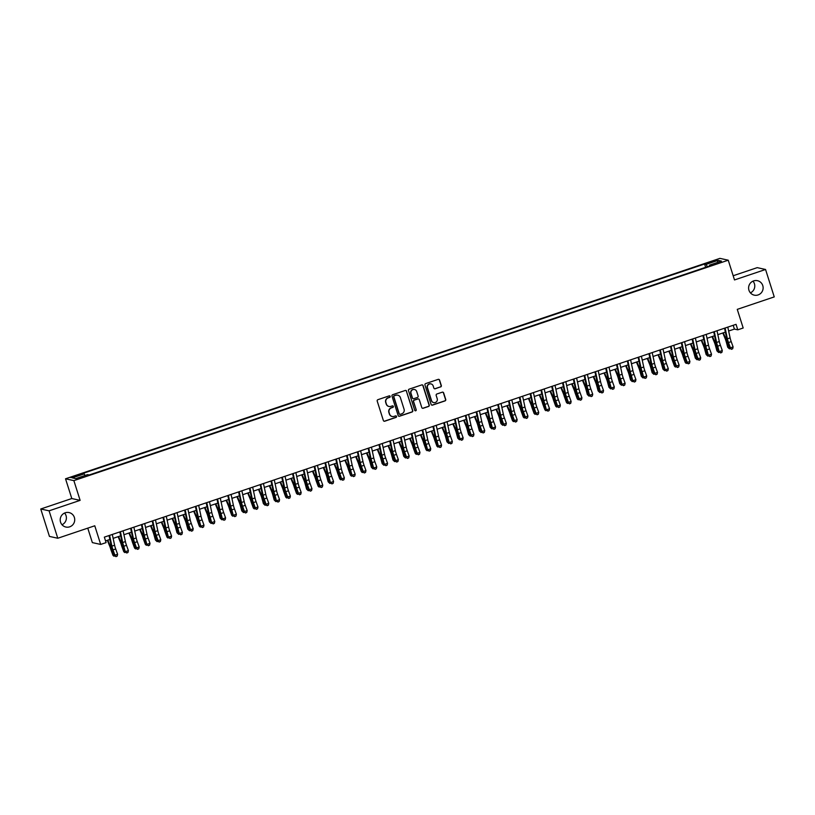 <?xml version="1.0" encoding="UTF-8"?>
<svg xmlns="http://www.w3.org/2000/svg" width="815" height="815" viewBox="0 0 815 815"><rect width="100%" height="100%" fill="white"/><g stroke="black" fill="none" stroke-linecap="round" stroke-linejoin="round"><path stroke-width="1.22" d="M390.171 396.375A0.795 0.774 102.4 0 0 389.193 395.876L377.926 399.666A1.131 1.11 102.4 0 0 377.213 401.102L383.356 420.479A1.131 1.11 102.4 0 0 384.762 421.202L396.019 417.412A0.795 0.774 102.4 0 0 395.947 415.884A0.795 0.774 102.4 0 0 395.54 415.905L394.083 416.394A3.637 3.555 102.4 0 1 389.601 414.091L389.091 412.471A3.637 3.555 102.4 0 1 391.383 407.887L392.84 407.398A0.795 0.774 102.4 0 0 392.779 405.87A0.795 0.774 102.4 0 0 392.361 405.89L390.905 406.379A3.637 3.555 102.4 0 1 386.422 404.077L385.913 402.467A3.637 3.555 102.4 0 1 388.205 397.873L389.672 397.384A0.795 0.774 102.4 0 0 390.171 396.375M388.918 406.461A3.637 3.555 102.4 0 1 386.198 404.026L385.689 402.416A3.637 3.555 102.4 0 1 387.981 397.822L389.438 397.333A0.795 0.774 102.4 0 0 389.488 395.835M384.059 421.202A1.131 1.11 102.4 0 0 384.537 421.151L395.795 417.362A0.795 0.774 102.4 0 0 395.835 415.864M392.096 416.465A3.637 3.555 102.4 0 1 389.376 414.04L388.857 412.421A3.637 3.555 102.4 0 1 391.159 407.836L392.616 407.347A0.795 0.774 102.4 0 0 392.657 405.85M748.954 290.252A7.406 7.254 102.4 0 0 761.23 292.86A7.406 7.254 102.4 0 0 757.451 280.686A7.406 7.254 102.4 0 0 748.954 290.252M750.411 292.85A7.406 7.254 102.4 0 0 752.979 281.155M60.554 522.14A7.406 7.254 102.4 0 0 72.83 524.748A7.406 7.254 102.4 0 0 69.061 512.574A7.406 7.254 102.4 0 0 60.554 522.14M62.022 524.738A7.406 7.254 102.4 0 0 64.589 513.043M711.831 261.401L709.03 262.674L713.278 261.717L716.079 260.433L711.831 261.401M440.589 386.962A1.131 1.11 102.4 0 0 441.312 385.526L439.58 380.096A1.131 1.11 102.4 0 0 438.185 379.372L425.674 383.59A1.131 1.11 102.4 0 0 424.961 385.016L431.104 404.403A1.131 1.11 102.4 0 0 432.51 405.116L445.01 400.909A1.131 1.11 102.4 0 0 445.734 399.472L443.645 392.901A1.131 1.11 102.4 0 0 442.25 392.188L436.891 393.991A1.131 1.11 102.4 0 0 436.178 395.418L437.207 398.678A3.036 2.975 102.4 0 1 433.723 402.6A3.036 2.975 102.4 0 1 431.543 400.593L427.488 387.828A3.036 2.975 102.4 0 1 430.982 383.906A3.036 2.975 102.4 0 1 433.162 385.923L433.835 388.042A1.131 1.11 102.4 0 0 435.241 388.765L440.365 386.911A1.131 1.11 102.4 0 0 441.088 385.475L439.356 380.045A1.131 1.11 102.4 0 0 438.653 379.321M49.083 510.822L80.125 500.369L71.791 498.536L40.75 508.998L49.083 510.822L57.784 538.246L94.764 525.787L100.683 544.43L106.082 542.617L104.34 537.136L736.047 324.339L737.779 329.831L743.178 328.007L737.269 309.364L774.25 296.904L765.55 269.48L757.216 267.646L733.174 275.745M80.125 500.369L73.87 480.626L728.243 260.199L734.509 279.942L765.55 269.48M406.624 391.2A1.131 1.11 102.4 0 0 405.218 390.477L392.718 394.694A1.131 1.11 102.4 0 0 391.995 396.121L398.138 415.507A1.131 1.11 102.4 0 0 399.544 416.221L412.054 412.013A1.131 1.11 102.4 0 0 412.767 410.577L406.4 391.149A1.131 1.11 102.4 0 0 405.687 390.426M409.191 389.142L421.701 384.924A1.131 1.11 102.4 0 1 423.107 385.648L429.25 405.024A1.131 1.11 102.4 0 1 428.537 406.461L423.179 408.264A1.131 1.11 102.4 0 1 421.783 407.541L419.287 399.676A1.131 1.11 102.4 0 0 417.881 398.963L414.336 400.155A1.131 1.11 102.4 0 0 413.613 401.591L416.21 409.772A0.795 0.774 102.4 0 1 415.293 410.801A0.795 0.774 102.4 0 1 414.723 410.271L408.478 390.568A1.131 1.11 102.4 0 1 409.191 389.142M57.784 538.246L49.45 536.413L40.75 508.998M74.97 476.714L80.064 474.676L73.564 476.408L70.854 477.651L74.97 476.714M73.87 480.626L65.536 478.792L719.91 258.365L728.243 260.199M705.637 267.32L704.588 264.009L82.61 473.525L84.19 473.872L85.005 475.512M704.588 264.009L706.167 264.355L718.046 260.362L721.469 261.116L709.59 265.109L711.169 265.456L89.181 474.972L87.612 474.625L75.734 478.629L72.311 477.875L84.19 473.872M87.765 528.151L92.35 542.607L100.683 544.43M71.791 498.536L65.536 478.792M728.63 331.022L734.407 329.087L737.779 329.831M105.543 540.916L109.862 539.459M113.132 538.358L120.661 535.822M123.931 534.721L131.459 532.185M134.73 531.085L142.258 528.548M145.528 527.448L153.057 524.911M156.327 523.811L163.856 521.274M167.126 520.174L174.655 517.637M177.925 516.537L185.453 514M188.723 512.9L196.252 510.363M199.522 509.263L207.051 506.726M210.321 505.626L217.85 503.089M221.109 501.989L228.648 499.452M231.908 498.352L239.447 495.815M242.707 494.715L250.246 492.168M253.506 491.078L261.045 488.531M264.305 487.431L271.843 484.894M275.103 483.794L282.642 481.257M285.902 480.157L293.441 477.621M296.701 476.52L304.24 473.984M307.5 472.883L315.038 470.347M318.298 469.246L325.837 466.71M329.097 465.61L336.636 463.073M339.896 461.973L347.435 459.436M350.695 458.336L358.223 455.799M361.493 454.699L369.022 452.162M372.292 451.062L379.821 448.525M383.091 447.425L390.619 444.888M393.889 443.788L401.418 441.251M404.688 440.151L412.217 437.614M415.487 436.514L423.016 433.977M426.286 432.877L433.814 430.34M437.085 429.24L444.613 426.703M447.883 425.603L455.412 423.066M458.682 421.966L466.211 419.419M469.471 418.329L477.009 415.782M480.269 414.682L487.808 412.146M491.068 411.045L498.607 408.509M501.867 407.408L509.406 404.872M512.666 403.771L520.204 401.235M523.464 400.134L531.003 397.598M534.263 396.498L541.802 393.961M545.062 392.861L552.601 390.324M555.861 389.224L563.399 386.687M566.659 385.587L574.198 383.05M577.458 381.95L584.997 379.413M588.257 378.313L595.796 375.776M599.056 374.676L606.594 372.139M609.854 371.039L617.383 368.502M620.653 367.402L628.182 364.865M631.452 363.765L638.98 361.228M642.251 360.128L649.779 357.591M653.049 356.491L660.578 353.954M663.848 352.854L671.377 350.318M674.647 349.217L682.175 346.67M685.446 345.58L692.974 343.034M696.244 341.943L703.773 339.397M707.043 338.296L714.572 335.76M717.842 334.659L725.37 332.123M733.205 325.297L734.407 329.087M709.59 265.109L709.692 265.955M707.359 266.739L706.167 264.355M718.046 260.362L717.322 262.512M398.851 416.221A1.131 1.11 102.4 0 0 399.319 416.17L411.83 411.962A1.131 1.11 102.4 0 0 412.543 410.526L406.4 391.149M394.358 395.805A0.795 0.774 102.4 0 0 393.859 396.803L399.248 413.816A0.795 0.774 102.4 0 0 400.236 414.326L401.764 413.806A3.637 3.555 102.4 0 0 404.067 409.212L400.379 397.588A3.637 3.555 102.4 0 0 395.896 395.285L394.134 395.754A0.795 0.774 102.4 0 0 393.625 396.762L393.859 396.803M399.707 414.315A0.795 0.774 102.4 0 1 399.024 413.765L393.625 396.762M397.649 395.163A3.637 3.555 102.4 0 0 395.672 395.234L395.896 395.285M394.134 395.754L395.672 395.234M422.486 408.264A1.131 1.11 102.4 0 0 422.954 408.213L428.303 406.41A1.131 1.11 102.4 0 0 429.026 404.974L422.883 385.597A1.131 1.11 102.4 0 0 422.17 384.874M418.36 398.912A1.131 1.11 102.4 0 0 417.657 398.912L414.112 400.104A1.131 1.11 102.4 0 0 413.388 401.54L416.21 409.772M415.192 410.77A0.795 0.774 102.4 0 0 415.986 409.721M416.699 391.526A3.036 2.975 102.4 0 0 411.667 390.456A3.036 2.975 102.4 0 0 411.025 393.431L412.451 397.934A1.131 1.11 102.4 0 0 413.857 398.647L417.402 397.455A1.131 1.11 102.4 0 0 418.126 396.019L416.699 391.526M414.397 389.488A3.036 2.975 102.4 0 0 410.801 393.39L411.025 393.431M413.154 398.647A1.131 1.11 102.4 0 1 412.227 397.883L410.801 393.39M434.538 388.765A1.131 1.11 102.4 0 0 435.016 388.714L440.365 386.911M430.87 383.885A3.036 2.975 102.4 0 0 427.264 387.777L427.488 387.828M433.611 402.569A3.036 2.975 102.4 0 1 431.318 400.542L427.264 387.777M431.807 405.116A1.131 1.11 102.4 0 0 432.286 405.065L444.786 400.858A1.131 1.11 102.4 0 0 445.51 399.421L443.421 392.85A1.131 1.11 102.4 0 0 442.718 392.137M107.315 540.325L109.505 545.612A5.787 0.998 71.4 0 1 110.799 549.402L112.959 555.3L111.543 550.125A8.68 1.487 -108.6 0 0 109.607 544.451L107.825 540.151M114.864 555.871L113.927 556.187L112.959 555.3L114.263 554.862M112.297 534.457L114.609 545.225A5.787 0.998 -108.6 0 0 115.699 548.974L117.605 554.251L114.905 555.158L115.975 556.635L117.197 556.075L116.117 556.441M109.597 535.363L111.91 546.142A5.787 0.998 -108.6 0 0 113 549.88L114.905 555.158L114.548 555.647L112.643 550.37A8.68 1.487 71.4 0 1 111.003 544.756L109.027 535.557M114.548 555.647L115.975 556.635M117.197 556.075L117.605 554.251M118.114 536.678L120.304 541.975A5.787 0.998 71.4 0 1 121.598 545.765L123.758 551.663L122.342 546.488A8.68 1.487 -108.6 0 0 120.406 540.814L118.623 536.514M125.663 552.234L124.726 552.55L123.758 551.663L125.062 551.225M128.913 533.041L131.103 538.338A5.787 0.998 71.4 0 1 132.397 542.128L134.557 548.026L133.14 542.851A8.68 1.487 -108.6 0 0 131.205 537.177L129.422 532.878M136.462 548.597L135.524 548.913L134.557 548.026L135.861 547.588M139.711 529.404L141.902 534.701A5.787 0.998 71.4 0 1 143.196 538.481L145.355 544.389L143.939 539.214A8.68 1.487 -108.6 0 0 142.004 533.54L140.211 529.241M147.26 544.96L146.323 545.276L145.355 544.389L146.659 543.951M150.51 525.767L152.7 531.064A5.787 0.998 71.4 0 1 153.994 534.844L155.41 540.019L156.154 540.752L154.738 535.577A8.68 1.487 -108.6 0 0 152.802 529.903L151.009 525.604M158.059 541.323L157.112 541.639L156.154 540.752L157.458 540.314M123.085 530.82L125.408 541.588A5.787 0.998 -108.6 0 0 126.498 545.337L128.403 550.614L125.704 551.521L126.773 552.998L127.986 552.438L126.906 552.804M120.396 531.726L122.708 542.505A5.787 0.998 -108.6 0 0 123.799 546.244L125.347 552.01L123.442 546.733A8.68 1.487 71.4 0 1 121.802 541.119L119.825 531.92M125.347 552.01L126.773 552.998M127.986 552.438L128.403 550.614M133.884 527.183L136.207 537.951A5.787 0.998 -108.6 0 0 137.297 541.7L139.202 546.977L136.502 547.884L137.562 549.361L138.784 548.801L137.704 549.167M131.184 528.089L133.507 538.868A5.787 0.998 -108.6 0 0 134.597 542.607L136.502 547.884L136.146 548.373L134.241 543.096A8.68 1.487 71.4 0 1 132.601 537.482L130.624 528.273M136.146 548.373L137.562 549.361M138.784 548.801L139.202 546.977M144.683 523.536L147.006 534.314A5.787 0.998 -108.6 0 0 148.096 538.063L150.001 543.34L147.301 544.247L148.361 545.724L149.583 545.164L148.503 545.53M141.983 524.452L144.306 535.231A5.787 0.998 -108.6 0 0 145.396 538.97L146.945 544.736L145.039 539.459A8.68 1.487 71.4 0 1 143.399 533.845L141.423 524.636M146.945 544.736L148.361 545.724M149.583 545.164L150.001 543.34M155.482 519.899L157.804 530.677A5.787 0.998 -108.6 0 0 158.894 534.426L160.8 539.703L158.1 540.61L159.159 542.087L160.382 541.527L159.302 541.894M152.782 520.816L155.105 531.594A5.787 0.998 -108.6 0 0 156.195 535.333L158.1 540.61L157.743 541.099L155.838 535.822A8.68 1.487 71.4 0 1 154.198 530.208L152.222 520.999M157.743 541.099L159.159 542.087M160.382 541.527L160.8 539.703M161.309 522.13L163.499 527.427A5.787 0.998 71.4 0 1 164.793 531.207L166.953 537.116L165.537 531.94A8.68 1.487 -108.6 0 0 163.601 526.266L161.808 521.967M168.858 537.686L167.91 538.002L166.953 537.116L168.257 536.678M166.28 516.262L168.593 527.04A5.787 0.998 -108.6 0 0 169.693 530.779L171.598 536.066L168.899 536.973L169.958 538.45L171.181 537.89L170.101 538.257M163.581 517.179L165.893 527.957A5.787 0.998 -108.6 0 0 166.993 531.696L168.542 537.462L166.637 532.185A8.68 1.487 71.4 0 1 164.997 526.572L163.02 517.362M168.542 537.462L169.958 538.45M171.181 537.89L171.598 536.066M172.108 518.493L174.298 523.79A5.787 0.998 71.4 0 1 175.592 527.57L177.008 532.745L177.751 533.479L176.335 528.303A8.68 1.487 -108.6 0 0 174.4 522.629L172.607 518.32M179.657 534.049L178.709 534.365L177.751 533.479L179.055 533.041M177.079 512.625L179.392 523.403A5.787 0.998 -108.6 0 0 180.492 527.142L182.397 532.429L179.697 533.336L180.757 534.813L181.979 534.253L180.899 534.62M174.379 513.542L176.692 524.31A5.787 0.998 -108.6 0 0 177.792 528.059L179.341 533.825L177.436 528.548A8.68 1.487 71.4 0 1 175.796 522.935L173.819 513.725M179.341 533.825L180.757 534.813M181.979 534.253L182.397 532.429M182.906 514.856L185.097 520.153A5.787 0.998 71.4 0 1 186.391 523.933L187.807 529.108L188.55 529.842L187.134 524.666A8.68 1.487 -108.6 0 0 185.188 518.992L183.406 514.683M190.455 530.412L189.508 530.728L188.55 529.842L189.854 529.404M187.878 508.988L190.19 519.766A5.787 0.998 -108.6 0 0 191.291 523.505L193.196 528.792L190.496 529.699L191.556 531.176L192.778 530.616L191.698 530.983M185.178 509.905L187.491 520.673A5.787 0.998 -108.6 0 0 188.591 524.422L190.496 529.699L190.139 530.188L188.234 524.911A8.68 1.487 71.4 0 1 186.594 519.298L184.618 510.088M190.139 530.188L191.556 531.176M192.778 530.616L193.196 528.792M193.695 511.219L195.895 516.516A5.787 0.998 71.4 0 1 197.189 520.296L199.349 526.205L197.933 521.029A8.68 1.487 -108.6 0 0 195.987 515.355L194.204 511.046M201.254 526.765L200.307 527.091L199.349 526.205L200.653 525.767M198.677 505.351L200.989 516.129A5.787 0.998 -108.6 0 0 202.089 519.868L203.984 525.155L201.285 526.062L202.354 527.539L203.577 526.979L202.497 527.346M195.977 506.268L198.29 517.036A5.787 0.998 -108.6 0 0 199.39 520.785L200.938 526.551L199.033 521.274A8.68 1.487 71.4 0 1 197.393 515.661L195.417 506.451M200.938 526.551L202.354 527.539M203.577 526.979L203.984 525.155M204.494 507.582L206.694 512.88A5.787 0.998 71.4 0 1 207.988 516.659L209.404 521.834L210.148 522.568L208.732 517.393A8.68 1.487 -108.6 0 0 206.786 511.708L205.003 507.409M212.053 523.128L211.105 523.444L210.148 522.568L211.452 522.13M209.475 501.714L211.788 512.492A5.787 0.998 -108.6 0 0 212.888 516.231L214.783 521.519L212.083 522.425L213.153 523.902L214.376 523.342L213.296 523.699M206.776 502.621L209.088 513.399A5.787 0.998 -108.6 0 0 210.189 517.148L211.737 522.914L209.832 517.637A8.68 1.487 71.4 0 1 208.192 512.024L206.215 502.814M211.737 522.914L213.153 523.902M214.376 523.342L214.783 521.519M215.292 503.945L217.493 509.243A5.787 0.998 71.4 0 1 218.787 513.022L220.203 518.197L220.947 518.931L219.53 513.756A8.68 1.487 -108.6 0 0 217.585 508.071L215.802 503.772M222.841 519.491L221.904 519.807L220.947 518.931L222.251 518.493M220.274 498.077L222.587 508.855A5.787 0.998 -108.6 0 0 223.687 512.594L225.582 517.882L222.882 518.788L223.952 520.265L225.174 519.705L224.094 520.062M217.574 498.984L219.887 509.762A5.787 0.998 -108.6 0 0 220.987 513.511L222.526 519.277L220.631 513.99A8.68 1.487 71.4 0 1 218.991 508.387L217.014 499.177M222.526 519.277L223.952 520.265M225.174 519.705L225.582 517.882M226.091 500.308L228.292 505.606A5.787 0.998 71.4 0 1 229.586 509.385L231.745 515.294L230.329 510.119A8.68 1.487 -108.6 0 0 228.383 504.434L226.601 500.135M233.64 515.854L232.703 516.17L231.745 515.294L233.049 514.856M231.073 494.44L233.385 505.219A5.787 0.998 -108.6 0 0 234.486 508.957L236.381 514.245L233.681 515.151L234.751 516.629L235.973 516.068L234.893 516.425M228.373 495.347L230.686 506.125A5.787 0.998 -108.6 0 0 231.786 509.864L233.324 515.64L231.429 510.353A8.68 1.487 71.4 0 1 229.789 504.75L227.813 495.54M233.324 515.64L234.751 516.629M235.973 516.068L236.381 514.245M236.89 496.671L239.09 501.959A5.787 0.998 71.4 0 1 240.384 505.748L241.8 510.923L242.544 511.657L241.128 506.482A8.68 1.487 -108.6 0 0 239.182 500.797L237.399 496.498M244.439 512.217L243.502 512.533L242.544 511.657L243.848 511.209M241.872 490.803L244.184 501.582A5.787 0.998 -108.6 0 0 245.284 505.32L247.179 510.608L244.48 511.514L245.549 512.981L246.772 512.431L245.692 512.788M239.172 491.71L241.484 502.488A5.787 0.998 -108.6 0 0 242.585 506.227L244.48 511.514L244.123 512.003L242.228 506.716A8.68 1.487 71.4 0 1 240.588 501.113L238.612 491.903M244.123 512.003L245.549 512.981M246.772 512.431L247.179 510.608M247.689 493.034L249.889 498.322A5.787 0.998 71.4 0 1 251.183 502.111L253.343 508.02L251.927 502.845A8.68 1.487 -108.6 0 0 249.981 497.16L248.198 492.861M255.238 508.58L254.3 508.896L253.343 508.02L254.637 507.572M252.67 487.166L254.983 497.945A5.787 0.998 -108.6 0 0 256.073 501.683L257.978 506.971L255.278 507.877L256.348 509.344L257.571 508.794L256.491 509.151M249.971 488.073L252.283 498.851A5.787 0.998 -108.6 0 0 253.373 502.59L255.278 507.877L254.922 508.366L253.027 503.079A8.68 1.487 71.4 0 1 251.387 497.466L249.41 488.267M254.922 508.366L256.348 509.344M257.571 508.794L257.978 506.971M258.487 489.397L260.688 494.685A5.787 0.998 71.4 0 1 261.982 498.474L263.398 503.65L264.142 504.373L262.725 499.208A8.68 1.487 -108.6 0 0 260.78 493.523L258.997 489.224M266.036 504.943L265.099 505.259L264.142 504.373L265.435 503.935M263.469 483.529L265.782 494.308A5.787 0.998 -108.6 0 0 266.872 498.047L268.777 503.324L266.077 504.24L267.147 505.707L268.369 505.157L267.289 505.514M260.769 484.436L263.082 495.214A5.787 0.998 -108.6 0 0 264.172 498.953L266.077 504.24L265.721 504.73L263.826 499.442A8.68 1.487 71.4 0 1 262.186 493.829L260.209 484.63M265.721 504.73L267.147 505.707M268.369 505.157L268.777 503.324M269.286 485.76L271.487 491.048A5.787 0.998 71.4 0 1 272.781 494.837L274.197 500.013L274.93 500.736L273.524 495.571A8.68 1.487 -108.6 0 0 271.578 489.886L269.796 485.587M276.835 501.307L275.898 501.622L274.93 500.736L276.234 500.298M274.268 479.892L276.58 490.671A5.787 0.998 -108.6 0 0 277.671 494.41L279.576 499.687L276.876 500.604L277.946 502.071L279.168 501.51L278.088 501.877M271.568 480.799L273.881 491.577A5.787 0.998 -108.6 0 0 274.971 495.316L276.519 501.093L274.614 495.805A8.68 1.487 71.4 0 1 272.974 490.192L270.998 480.993M276.519 501.093L277.946 502.071M279.168 501.51L279.576 499.687M280.085 482.123L282.285 487.411A5.787 0.998 71.4 0 1 283.579 491.201L285.729 497.099L284.323 491.924A8.68 1.487 -108.6 0 0 282.377 486.249L280.594 481.95M287.634 497.67L286.697 497.985L285.729 497.099L287.033 496.661M285.067 476.255L287.379 487.034A5.787 0.998 -108.6 0 0 288.469 490.773L290.374 496.05L287.675 496.967L288.744 498.434L289.967 497.873L288.887 498.24M282.367 477.162L284.68 487.94A5.787 0.998 -108.6 0 0 285.77 491.679L287.675 496.967L287.318 497.456L285.413 492.168A8.68 1.487 71.4 0 1 283.773 486.555L281.796 477.356M287.318 497.456L288.744 498.434M289.967 497.873L290.374 496.05M290.884 478.487L293.084 483.774A5.787 0.998 71.4 0 1 294.378 487.564L296.528 493.462L295.122 488.287A8.68 1.487 -108.6 0 0 293.176 482.612L291.393 478.313M298.433 494.033L297.495 494.348L296.528 493.462L297.832 493.024M295.865 472.619L298.178 483.397A5.787 0.998 -108.6 0 0 299.268 487.136L301.173 492.413L298.473 493.33L299.543 494.797L300.766 494.236L299.686 494.603M293.166 473.525L295.478 484.304A5.787 0.998 -108.6 0 0 296.568 488.042L298.473 493.33L298.117 493.819L296.212 488.531A8.68 1.487 71.4 0 1 294.572 482.918L292.595 473.719M298.117 493.819L299.543 494.797M300.766 494.236L301.173 492.413M301.682 474.85L303.883 480.137A5.787 0.998 71.4 0 1 305.177 483.927L306.583 489.102L307.326 489.825L305.92 484.65A8.68 1.487 -108.6 0 0 303.975 478.976L302.192 474.676M309.231 490.396L308.294 490.712L307.326 489.825L308.63 489.387M306.664 468.982L308.977 479.76A5.787 0.998 -108.6 0 0 310.067 483.499L311.972 488.776L309.272 489.693L310.342 491.16L311.564 490.599L310.484 490.966M303.964 469.888L306.277 480.667A5.787 0.998 -108.6 0 0 307.367 484.405L309.272 489.693L308.916 490.172L307.011 484.894A8.68 1.487 71.4 0 1 305.37 479.281L303.394 470.082M308.916 490.172L310.342 491.16M311.564 490.599L311.972 488.776M312.481 471.213L314.682 476.5A5.787 0.998 71.4 0 1 315.976 480.29L318.125 486.188L316.719 481.013A8.68 1.487 -108.6 0 0 314.773 475.339L312.991 471.039M320.03 486.759L319.093 487.075L318.125 486.188L319.429 485.75M317.463 465.345L319.775 476.123A5.787 0.998 -108.6 0 0 320.865 479.862L322.771 485.139L320.071 486.046L321.141 487.523L322.363 486.963L321.283 487.329M314.763 466.251L317.076 477.03A5.787 0.998 -108.6 0 0 318.166 480.769L320.071 486.046L319.714 486.535L317.809 481.257A8.68 1.487 71.4 0 1 316.169 475.644L314.193 466.445M319.714 486.535L321.141 487.523M322.363 486.963L322.771 485.139M323.28 467.576L325.48 472.863A5.787 0.998 71.4 0 1 326.774 476.653L328.18 481.828L328.924 482.551L327.508 477.376A8.68 1.487 -108.6 0 0 325.572 471.702L323.789 467.403M330.829 483.122L329.892 483.438L328.924 482.551L330.228 482.113M328.262 461.708L330.574 472.486A5.787 0.998 -108.6 0 0 331.664 476.225L333.569 481.502L330.87 482.409L331.939 483.886L333.162 483.326L332.082 483.692M325.562 462.614L327.875 473.393A5.787 0.998 -108.6 0 0 328.965 477.132L330.513 482.898L328.608 477.621A8.68 1.487 71.4 0 1 326.968 472.007L324.991 462.808M330.513 482.898L331.939 483.886M333.162 483.326L333.569 481.502M334.079 463.929L336.279 469.226A5.787 0.998 71.4 0 1 337.573 473.016L339.723 478.914L338.306 473.739A8.68 1.487 -108.6 0 0 336.371 468.065L334.588 463.766M341.628 479.485L340.69 479.801L339.723 478.914L341.027 478.476M339.06 458.071L341.373 468.839A5.787 0.998 -108.6 0 0 342.463 472.588L344.368 477.865L341.668 478.772L342.738 480.249L343.961 479.689L342.881 480.055M336.361 458.977L338.673 469.756A5.787 0.998 -108.6 0 0 339.763 473.495L341.668 478.772L341.312 479.261L339.407 473.984A8.68 1.487 71.4 0 1 337.767 468.37L335.79 459.171M341.312 479.261L342.738 480.249M343.961 479.689L344.368 477.865M344.877 460.292L347.068 465.589A5.787 0.998 71.4 0 1 348.372 469.379L350.521 475.277L349.105 470.102A8.68 1.487 -108.6 0 0 347.17 464.428L345.387 460.129M352.426 475.848L351.489 476.164L350.521 475.277L351.825 474.839M349.859 454.434L352.172 465.202A5.787 0.998 -108.6 0 0 353.262 468.951L355.167 474.228L352.467 475.135L353.537 476.612L354.759 476.052L353.679 476.418M347.159 455.341L349.472 466.119A5.787 0.998 -108.6 0 0 350.562 469.858L352.111 475.624L350.206 470.347A8.68 1.487 71.4 0 1 348.565 464.733L346.589 455.524M352.111 475.624L353.537 476.612M354.759 476.052L355.167 474.228M355.676 456.655L357.866 461.952A5.787 0.998 71.4 0 1 359.16 465.742L361.32 471.64L359.904 466.465A8.68 1.487 -108.6 0 0 357.968 460.791L356.186 456.492M363.225 472.211L362.288 472.527L361.32 471.64L362.624 471.202M360.658 450.797L362.97 461.565A5.787 0.998 -108.6 0 0 364.061 465.314L365.966 470.591L363.266 471.498L364.336 472.975L365.558 472.415L364.478 472.781M357.958 451.704L360.271 462.482A5.787 0.998 -108.6 0 0 361.361 466.221L363.266 471.498L362.909 471.987L361.004 466.71A8.68 1.487 71.4 0 1 359.364 461.096L357.388 451.887M362.909 471.987L364.336 472.975M365.558 472.415L365.966 470.591M366.475 453.018L368.665 458.315A5.787 0.998 71.4 0 1 369.959 462.095L371.375 467.27L372.119 468.004L370.703 462.828A8.68 1.487 -108.6 0 0 368.767 457.154L366.984 452.855M374.024 468.574L373.087 468.89L372.119 468.004L373.423 467.565M371.457 447.15L373.769 457.928A5.787 0.998 -108.6 0 0 374.859 461.677L376.764 466.954L374.065 467.861L375.134 469.338L376.347 468.778L375.267 469.145M368.757 448.067L371.07 458.845A5.787 0.998 -108.6 0 0 372.16 462.584L373.708 468.35L371.803 463.073A8.68 1.487 71.4 0 1 370.163 457.46L368.186 448.25M373.708 468.35L375.134 469.338M376.347 468.778L376.764 466.954M377.274 449.381L379.464 454.678A5.787 0.998 71.4 0 1 380.758 458.458L382.174 463.633L382.918 464.367L381.502 459.191A8.68 1.487 -108.6 0 0 379.566 453.517L377.783 449.218M384.823 464.937L383.885 465.253L382.918 464.367L384.222 463.929M382.245 443.513L384.568 454.291A5.787 0.998 -108.6 0 0 385.658 458.04L387.563 463.317L384.863 464.224L385.923 465.701L387.145 465.141L386.065 465.508M379.546 444.43L381.868 455.208A5.787 0.998 -108.6 0 0 382.958 458.947L384.507 464.713L382.602 459.436A8.68 1.487 71.4 0 1 380.962 453.823L378.985 444.613M384.507 464.713L385.923 465.701M387.145 465.141L387.563 463.317M388.072 445.744L390.263 451.041A5.787 0.998 71.4 0 1 391.557 454.821L392.973 459.996L393.716 460.73L392.3 455.554A8.68 1.487 -108.6 0 0 390.365 449.88L388.572 445.571M395.621 461.3L394.684 461.616L393.716 460.73L395.02 460.292M393.044 439.876L395.367 450.654A5.787 0.998 -108.6 0 0 396.457 454.393L398.362 459.68L395.662 460.587L396.722 462.064L397.944 461.504L396.864 461.871M390.344 440.793L392.667 451.561A5.787 0.998 -108.6 0 0 393.757 455.31L395.662 460.587L395.306 461.076L393.401 455.799A8.68 1.487 71.4 0 1 391.76 450.186L389.784 440.976M395.306 461.076L396.722 462.064M397.944 461.504L398.362 459.68M398.871 442.107L401.062 447.404A5.787 0.998 71.4 0 1 402.355 451.184L403.771 456.359L404.515 457.093L403.099 451.918A8.68 1.487 -108.6 0 0 401.163 446.243L399.37 441.934M406.42 457.663L405.473 457.979L404.515 457.093L405.819 456.655M403.843 436.239L406.165 447.017A5.787 0.998 -108.6 0 0 407.255 450.756L409.161 456.043L406.461 456.95L407.52 458.427L408.743 457.867L407.663 458.234M401.143 437.156L403.466 447.924A5.787 0.998 -108.6 0 0 404.556 451.673L406.461 456.95L406.104 457.439L404.199 452.162A8.68 1.487 71.4 0 1 402.559 446.549L400.583 437.339M406.104 457.439L407.52 458.427M408.743 457.867L409.161 456.043M409.67 438.47L411.86 443.768A5.787 0.998 71.4 0 1 413.154 447.547L415.314 453.456L413.898 448.281A8.68 1.487 -108.6 0 0 411.962 442.606L410.169 438.297M417.219 454.016L416.271 454.342L415.314 453.456L416.618 453.018M414.641 432.602L416.954 443.38A5.787 0.998 -108.6 0 0 418.054 447.119L419.959 452.406L417.26 453.313L418.319 454.79L419.542 454.23L418.462 454.597M411.942 433.519L414.264 444.287A5.787 0.998 -108.6 0 0 415.355 448.036L417.26 453.313L416.903 453.802L414.998 448.525A8.68 1.487 71.4 0 1 413.358 442.912L411.381 433.702M416.903 453.802L418.319 454.79M419.542 454.23L419.959 452.406M420.469 434.833L422.659 440.131A5.787 0.998 71.4 0 1 423.953 443.91L426.113 449.819L424.697 444.644A8.68 1.487 -108.6 0 0 422.761 438.959L420.968 434.66M428.018 450.379L427.07 450.705L426.113 449.819L427.417 449.381M425.44 428.965L427.753 439.743A5.787 0.998 -108.6 0 0 428.853 443.482L430.758 448.77L428.058 449.676L429.118 451.153L430.34 450.593L429.261 450.95M422.74 429.872L425.053 440.65A5.787 0.998 -108.6 0 0 426.153 444.399L427.702 450.165L425.797 444.888A8.68 1.487 71.4 0 1 424.157 439.275L422.18 430.065M427.702 450.165L429.118 451.153M430.34 450.593L430.758 448.77M431.267 431.196L433.458 436.494A5.787 0.998 71.4 0 1 434.752 440.273L436.911 446.182L435.495 441.007A8.68 1.487 -108.6 0 0 433.549 435.322L431.767 431.023M438.816 446.742L437.869 447.058L436.911 446.182L438.215 445.744M436.239 425.328L438.552 436.106A5.787 0.998 -108.6 0 0 439.652 439.845L441.557 445.133L438.857 446.039L439.917 447.517L441.139 446.956L440.059 447.313M433.539 426.235L435.852 437.013A5.787 0.998 -108.6 0 0 436.952 440.762L438.501 446.528L436.596 441.241A8.68 1.487 71.4 0 1 434.955 435.638L432.979 426.428M438.501 446.528L439.917 447.517M441.139 446.956L441.557 445.133M442.066 427.559L444.257 432.857A5.787 0.998 71.4 0 1 445.55 436.636L446.966 441.812L447.71 442.545L446.294 437.37A8.68 1.487 -108.6 0 0 444.348 431.685L442.565 427.386M449.615 443.105L448.668 443.421L447.71 442.545L449.014 442.107M447.038 421.691L449.35 432.47A5.787 0.998 -108.6 0 0 450.451 436.208L452.345 441.496L449.646 442.402L450.715 443.88L451.938 443.319L450.858 443.676M444.338 422.598L446.651 433.376A5.787 0.998 -108.6 0 0 447.751 437.115L449.299 442.891L447.394 437.604A8.68 1.487 71.4 0 1 445.754 432.001L443.778 422.791M449.299 442.891L450.715 443.88M451.938 443.319L452.345 441.496M452.855 423.922L455.055 429.21A5.787 0.998 71.4 0 1 456.349 432.999L457.765 438.175L458.509 438.908L457.093 433.733A8.68 1.487 -108.6 0 0 455.147 428.048L453.364 423.749M460.414 439.468L459.466 439.784L458.509 438.908L459.813 438.46M457.836 418.054L460.149 428.833A5.787 0.998 -108.6 0 0 461.249 432.571L463.144 437.859L460.444 438.765L461.514 440.243L462.737 439.682L461.657 440.039M455.137 418.961L457.449 429.739A5.787 0.998 -108.6 0 0 458.55 433.478L460.098 439.254L458.193 433.967A8.68 1.487 71.4 0 1 456.553 428.364L454.576 419.155M460.098 439.254L461.514 440.243M462.737 439.682L463.144 437.859M463.654 420.285L465.854 425.573A5.787 0.998 71.4 0 1 467.148 429.362L468.564 434.538L469.308 435.271L467.892 430.096A8.68 1.487 -108.6 0 0 465.946 424.411L464.163 420.112M471.213 435.831L470.265 436.147L469.308 435.271L470.612 434.823M468.635 414.417L470.948 425.196A5.787 0.998 -108.6 0 0 472.048 428.935L473.943 434.222L471.243 435.129L472.313 436.596L473.535 436.045L472.456 436.402M465.936 415.324L468.248 426.102A5.787 0.998 -108.6 0 0 469.348 429.841L471.243 435.129L470.887 435.618L468.992 430.33A8.68 1.487 71.4 0 1 467.352 424.717L465.375 415.518M470.887 435.618L472.313 436.596M473.535 436.045L473.943 434.222M474.452 416.648L476.653 421.936A5.787 0.998 71.4 0 1 477.947 425.725L479.363 430.901L480.106 431.624L478.69 426.459A8.68 1.487 -108.6 0 0 476.744 420.774L474.962 416.475M482.001 432.195L481.064 432.51L480.106 431.624L481.41 431.186M479.434 410.78L481.747 421.559A5.787 0.998 -108.6 0 0 482.847 425.298L484.742 430.575L482.042 431.492L483.112 432.959L484.334 432.408L483.254 432.765M476.734 411.687L479.047 422.465A5.787 0.998 -108.6 0 0 480.147 426.204L482.042 431.492L481.685 431.981L479.791 426.693A8.68 1.487 71.4 0 1 478.15 421.08L476.174 411.881M481.685 431.981L483.112 432.959M484.334 432.408L484.742 430.575M485.251 413.011L487.452 418.299A5.787 0.998 71.4 0 1 488.745 422.089L490.161 427.264L490.905 427.987L489.489 422.822A8.68 1.487 -108.6 0 0 487.543 417.137L485.76 412.838M492.8 428.558L491.863 428.873L490.905 427.987L492.209 427.549M490.233 407.143L492.545 417.922A5.787 0.998 -108.6 0 0 493.646 421.661L495.54 426.938L492.841 427.855L493.91 429.322L495.133 428.761L494.053 429.128M487.533 408.05L489.846 418.829A5.787 0.998 -108.6 0 0 490.946 422.567L492.484 428.344L490.589 423.056A8.68 1.487 71.4 0 1 488.949 417.443L486.973 408.244M492.484 428.344L493.91 429.322M495.133 428.761L495.54 426.938M496.05 409.375L498.25 414.662A5.787 0.998 71.4 0 1 499.544 418.452L500.96 423.627L501.704 424.35L500.288 419.185A8.68 1.487 -108.6 0 0 498.342 413.5L496.559 409.201M503.599 424.921L502.661 425.236L501.704 424.35L503.008 423.912M501.031 403.507L503.344 414.285A5.787 0.998 -108.6 0 0 504.434 418.024L506.339 423.301L503.639 424.218L504.709 425.685L505.932 425.124L504.852 425.491M498.332 404.413L500.644 415.192A5.787 0.998 -108.6 0 0 501.734 418.93L503.639 424.218L503.283 424.707L501.388 419.419A8.68 1.487 71.4 0 1 499.748 413.806L497.771 404.607M503.283 424.707L504.709 425.685M505.932 425.124L506.339 423.301M506.849 405.738L509.049 411.025A5.787 0.998 71.4 0 1 510.343 414.815L512.503 420.713L511.087 415.538A8.68 1.487 -108.6 0 0 509.141 409.863L507.358 405.564M514.397 421.284L513.46 421.599L512.503 420.713L513.796 420.275M511.83 399.87L514.143 410.648A5.787 0.998 -108.6 0 0 515.233 414.387L517.138 419.664L514.438 420.581L515.508 422.048L516.73 421.487L515.651 421.854M509.131 400.776L511.443 411.555A5.787 0.998 -108.6 0 0 512.533 415.293L514.438 420.581L514.082 421.07L512.187 415.782A8.68 1.487 71.4 0 1 510.547 410.169L508.57 400.97M514.082 421.07L515.508 422.048M516.73 421.487L517.138 419.664M517.647 402.101L519.848 407.388A5.787 0.998 71.4 0 1 521.142 411.178L523.291 417.076L521.885 411.901A8.68 1.487 -108.6 0 0 519.939 406.227L518.157 401.927M525.196 417.647L524.259 417.963L523.291 417.076L524.595 416.638M522.629 396.233L524.942 407.011A5.787 0.998 -108.6 0 0 526.032 410.75L527.937 416.027L525.237 416.944L526.307 418.411L527.529 417.851L526.449 418.217M519.929 397.139L522.242 407.918A5.787 0.998 -108.6 0 0 523.332 411.656L525.237 416.944L524.88 417.433L522.975 412.146A8.68 1.487 71.4 0 1 521.345 406.532L519.359 397.333M524.88 417.433L526.307 418.411M527.529 417.851L527.937 416.027M528.446 398.464L530.647 403.751A5.787 0.998 71.4 0 1 531.94 407.541L534.09 413.439L532.684 408.264A8.68 1.487 -108.6 0 0 530.738 402.59L528.955 398.291M535.995 414.01L535.058 414.326L534.09 413.439L535.394 413.001M533.428 392.596L535.74 403.374A5.787 0.998 -108.6 0 0 536.83 407.113L538.735 412.39L536.036 413.307L537.105 414.774L538.328 414.214L537.248 414.58M530.728 393.502L533.041 404.281A5.787 0.998 -108.6 0 0 534.131 408.02L536.036 413.307L535.679 413.786L533.774 408.509A8.68 1.487 71.4 0 1 532.134 402.895L530.158 393.696M535.679 413.786L537.105 414.774M538.328 414.214L538.735 412.39M539.245 394.827L541.445 400.114A5.787 0.998 71.4 0 1 542.739 403.904L544.889 409.802L543.483 404.627A8.68 1.487 -108.6 0 0 541.537 398.953L539.754 394.654M546.794 410.373L545.856 410.689L544.889 409.802L546.193 409.364M544.226 388.959L546.539 399.737A5.787 0.998 -108.6 0 0 547.629 403.476L549.534 408.753L546.834 409.66L547.904 411.137L549.127 410.577L548.047 410.943M541.527 389.865L543.839 400.644A5.787 0.998 -108.6 0 0 544.929 404.383L546.478 410.149L544.573 404.872A8.68 1.487 71.4 0 1 542.933 399.258L540.956 390.059M546.478 410.149L547.904 411.137M549.127 410.577L549.534 408.753M550.043 391.19L552.244 396.477A5.787 0.998 71.4 0 1 553.538 400.267L555.687 406.165L554.282 400.99A8.68 1.487 -108.6 0 0 552.336 395.316L550.553 391.017M557.592 406.736L556.655 407.052L555.687 406.165L556.991 405.727M555.025 385.322L557.338 396.09A5.787 0.998 -108.6 0 0 558.428 399.839L560.333 405.116L557.633 406.023L558.703 407.5L559.925 406.94L558.846 407.306M552.326 386.228L554.638 397.007A5.787 0.998 -108.6 0 0 555.728 400.746L557.633 406.023L557.277 406.512L555.372 401.235A8.68 1.487 71.4 0 1 553.731 395.621L551.755 386.422M557.277 406.512L558.703 407.5M559.925 406.94L560.333 405.116M560.842 387.543L563.043 392.84A5.787 0.998 71.4 0 1 564.337 396.63L566.486 402.529L565.08 397.353A8.68 1.487 -108.6 0 0 563.134 391.679L561.352 387.38M568.391 403.099L567.454 403.415L566.486 402.529L567.79 402.09M565.824 381.685L568.136 392.453A5.787 0.998 -108.6 0 0 569.227 396.202L571.132 401.479L568.432 402.386L569.502 403.863L570.724 403.303L569.644 403.67M563.124 382.592L565.437 393.37A5.787 0.998 -108.6 0 0 566.527 397.109L568.432 402.386L568.075 402.875L566.17 397.598A8.68 1.487 71.4 0 1 564.53 391.984L562.554 382.785M568.075 402.875L569.502 403.863M570.724 403.303L571.132 401.479M571.641 383.906L573.841 389.203A5.787 0.998 71.4 0 1 575.135 392.993L577.285 398.892L575.879 393.716A8.68 1.487 -108.6 0 0 573.933 388.042L572.15 383.743M579.19 399.462L578.253 399.778L577.285 398.892L578.589 398.454M576.623 378.048L578.935 388.816A5.787 0.998 -108.6 0 0 580.025 392.565L581.93 397.842L579.231 398.749L580.3 400.226L581.523 399.666L580.443 400.033M573.923 378.955L576.236 389.733A5.787 0.998 -108.6 0 0 577.326 393.472L579.231 398.749L578.874 399.238L576.969 393.961A8.68 1.487 71.4 0 1 575.329 388.348L573.352 379.138M578.874 399.238L580.3 400.226M581.523 399.666L581.93 397.842M582.44 380.269L584.64 385.566A5.787 0.998 71.4 0 1 585.934 389.346L587.34 394.521L588.084 395.255L586.668 390.079A8.68 1.487 -108.6 0 0 584.732 384.405L582.949 380.106M589.989 395.825L589.051 396.141L588.084 395.255L589.388 394.817M587.421 374.401L589.734 385.179A5.787 0.998 -108.6 0 0 590.824 388.928L592.729 394.205L590.029 395.112L591.099 396.589L592.322 396.029L591.242 396.396M584.722 375.318L587.034 386.096A5.787 0.998 -108.6 0 0 588.124 389.835L589.673 395.601L587.768 390.324A8.68 1.487 71.4 0 1 586.128 384.711L584.151 375.501M589.673 395.601L591.099 396.589M592.322 396.029L592.729 394.205M593.239 376.632L595.439 381.929A5.787 0.998 71.4 0 1 596.733 385.709L598.139 390.884L598.882 391.618L597.466 386.442A8.68 1.487 -108.6 0 0 595.531 380.768L593.748 376.469M600.787 392.188L599.85 392.504L598.882 391.618L600.186 391.18M598.22 370.764L600.533 381.542A5.787 0.998 -108.6 0 0 601.623 385.291L603.528 390.568L600.828 391.475L601.898 392.952L603.12 392.392L602.041 392.759M595.52 371.681L597.833 382.459A5.787 0.998 -108.6 0 0 598.923 386.198L600.472 391.964L598.567 386.687A8.68 1.487 71.4 0 1 596.926 381.074L594.95 371.864M600.472 391.964L601.898 392.952M603.12 392.392L603.528 390.568M604.037 372.995L606.228 378.292A5.787 0.998 71.4 0 1 607.532 382.072L608.937 387.247L609.681 387.981L608.265 382.805A8.68 1.487 -108.6 0 0 606.329 377.131L604.547 372.832M611.586 388.551L610.649 388.867L609.681 387.981L610.985 387.543M609.019 367.127L611.332 377.905A5.787 0.998 -108.6 0 0 612.422 381.644L614.327 386.931L611.627 387.838L612.697 389.315L613.919 388.755L612.839 389.122M606.319 368.044L608.632 378.822A5.787 0.998 -108.6 0 0 609.722 382.561L611.27 388.327L609.365 383.05A8.68 1.487 71.4 0 1 607.725 377.437L605.749 368.227M611.27 388.327L612.697 389.315M613.919 388.755L614.327 386.931M614.836 369.358L617.026 374.656A5.787 0.998 71.4 0 1 618.32 378.435L619.736 383.61L620.48 384.344L619.064 379.169A8.68 1.487 -108.6 0 0 617.128 373.494L615.345 369.185M622.385 384.914L621.448 385.23L620.48 384.344L621.784 383.906M619.818 363.49L622.13 374.268A5.787 0.998 -108.6 0 0 623.22 378.007L625.125 383.295L622.426 384.201L623.495 385.678L624.718 385.118L623.638 385.485M617.118 364.407L619.431 375.175A5.787 0.998 -108.6 0 0 620.521 378.924L622.069 384.69L620.164 379.413A8.68 1.487 71.4 0 1 618.524 373.8L616.548 364.59M622.069 384.69L623.495 385.678M624.718 385.118L625.125 383.295M625.635 365.721L627.825 371.019A5.787 0.998 71.4 0 1 629.119 374.798L630.535 379.973L631.279 380.707L629.863 375.532A8.68 1.487 -108.6 0 0 627.927 369.857L626.144 365.548M633.184 381.267L632.246 381.593L631.279 380.707L632.583 380.269M630.606 359.853L632.929 370.631A5.787 0.998 -108.6 0 0 634.019 374.37L635.924 379.658L633.224 380.564L634.294 382.041L635.506 381.481L634.427 381.848M627.907 360.77L630.229 371.538A5.787 0.998 -108.6 0 0 631.319 375.287L632.868 381.053L630.963 375.776A8.68 1.487 71.4 0 1 629.323 370.163L627.346 360.953M632.868 381.053L634.294 382.041M635.506 381.481L635.924 379.658M636.434 362.084L638.624 367.382A5.787 0.998 71.4 0 1 639.918 371.161L641.334 376.336L642.077 377.07L640.661 371.895A8.68 1.487 -108.6 0 0 638.726 366.22L636.943 361.911M643.982 377.63L643.045 377.956L642.077 377.07L643.381 376.632M641.405 356.216L643.728 366.995A5.787 0.998 -108.6 0 0 644.818 370.733L646.723 376.021L644.023 376.927L645.083 378.405L646.305 377.844L645.225 378.201M638.705 357.123L641.028 367.901A5.787 0.998 -108.6 0 0 642.118 371.65L643.667 377.416L641.762 372.139A8.68 1.487 71.4 0 1 640.121 366.526L638.145 357.316M643.667 377.416L645.083 378.405M646.305 377.844L646.723 376.021M647.232 358.447L649.423 363.745A5.787 0.998 71.4 0 1 650.716 367.524L652.132 372.7L652.876 373.433L651.46 368.258A8.68 1.487 -108.6 0 0 649.524 362.573L647.731 358.274M654.781 373.993L653.844 374.309L652.876 373.433L654.18 372.995M652.204 352.579L654.527 363.358A5.787 0.998 -108.6 0 0 655.617 367.096L657.522 372.384L654.822 373.29L655.881 374.768L657.104 374.207L656.024 374.564M649.504 353.486L651.827 364.264A5.787 0.998 -108.6 0 0 652.917 368.013L654.822 373.29L654.465 373.779L652.56 368.502A8.68 1.487 71.4 0 1 650.92 362.889L648.944 353.679M654.465 373.779L655.881 374.768M657.104 374.207L657.522 372.384M658.031 354.81L660.221 360.108A5.787 0.998 71.4 0 1 661.515 363.887L662.931 369.063L663.675 369.796L662.259 364.621A8.68 1.487 -108.6 0 0 660.323 358.936L658.53 354.637M665.58 370.356L664.633 370.672L663.675 369.796L664.979 369.358M663.002 348.942L665.325 359.721A5.787 0.998 -108.6 0 0 666.415 363.459L668.32 368.747L665.621 369.653L666.68 371.131L667.903 370.57L666.823 370.927M660.303 349.849L662.626 360.627A5.787 0.998 -108.6 0 0 663.716 364.376L665.264 370.142L663.359 364.855A8.68 1.487 71.4 0 1 661.719 359.252L659.743 350.043M665.264 370.142L666.68 371.131M667.903 370.57L668.32 368.747M668.83 351.173L671.02 356.471A5.787 0.998 71.4 0 1 672.314 360.25L674.474 366.159L673.058 360.984A8.68 1.487 -108.6 0 0 671.122 355.299L669.329 351M676.379 366.719L675.431 367.035L674.474 366.159L675.778 365.711M673.801 345.305L676.114 356.084A5.787 0.998 -108.6 0 0 677.214 359.822L679.119 365.11L676.419 366.017L677.479 367.494L678.701 366.933L677.622 367.29M671.102 346.212L673.414 356.99A5.787 0.998 -108.6 0 0 674.514 360.729L676.419 366.017L676.063 366.505L674.158 361.218A8.68 1.487 71.4 0 1 672.518 355.615L670.541 346.406M676.063 366.505L677.479 367.494M678.701 366.933L679.119 365.11M679.629 347.536L681.819 352.824A5.787 0.998 71.4 0 1 683.113 356.613L685.272 362.522L683.856 357.347A8.68 1.487 -108.6 0 0 681.921 351.662L680.128 347.363M687.177 363.082L686.23 363.398L685.272 362.522L686.576 362.074M684.6 341.668L686.913 352.447A5.787 0.998 -108.6 0 0 688.013 356.186L689.918 361.473L687.218 362.38L688.278 363.847L689.5 363.296L688.42 363.653M681.9 342.575L684.213 353.353A5.787 0.998 -108.6 0 0 685.313 357.092L687.218 362.38L686.862 362.869L684.957 357.581A8.68 1.487 71.4 0 1 683.316 351.978L681.34 342.769M686.862 362.869L688.278 363.847M689.5 363.296L689.918 361.473M690.427 343.899L692.618 349.187A5.787 0.998 71.4 0 1 693.911 352.977L695.327 358.152L696.071 358.875L694.655 353.71A8.68 1.487 -108.6 0 0 692.709 348.025L690.926 343.726M697.976 359.446L697.029 359.761L696.071 358.875L697.375 358.437M695.399 338.031L697.711 348.81A5.787 0.998 -108.6 0 0 698.812 352.549L700.717 357.836L698.017 358.743L699.076 360.21L700.299 359.66L699.219 360.016M692.699 338.938L695.012 349.716A5.787 0.998 -108.6 0 0 696.112 353.455L698.017 358.743L697.66 359.232L695.755 353.944A8.68 1.487 71.4 0 1 694.115 348.331L692.139 339.132M697.66 359.232L699.076 360.21M700.299 359.66L700.717 357.836M701.216 340.262L703.416 345.55A5.787 0.998 71.4 0 1 704.71 349.34L706.126 354.515L706.87 355.238L705.454 350.073A8.68 1.487 -108.6 0 0 703.508 344.388L701.725 340.089M708.775 355.809L707.827 356.124L706.87 355.238L708.174 354.8M706.198 334.395L708.51 345.173A5.787 0.998 -108.6 0 0 709.61 348.912L711.505 354.189L708.806 355.106L709.875 356.573L711.098 356.012L710.018 356.379M703.498 335.301L705.81 346.08A5.787 0.998 -108.6 0 0 706.911 349.818L708.459 355.595L706.554 350.307A8.68 1.487 71.4 0 1 704.914 344.694L702.938 335.495M708.459 355.595L709.875 356.573M711.098 356.012L711.505 354.189M712.015 336.626L714.215 341.913A5.787 0.998 71.4 0 1 715.509 345.703L716.925 350.878L717.669 351.601L716.253 346.436A8.68 1.487 -108.6 0 0 714.307 340.752L712.524 336.452M719.574 352.172L718.626 352.488L717.669 351.601L718.973 351.163M716.996 330.758L719.309 341.536A5.787 0.998 -108.6 0 0 720.409 345.275L722.304 350.552L719.604 351.469L720.674 352.936L721.896 352.375L720.817 352.742M714.297 331.664L716.609 342.443A5.787 0.998 -108.6 0 0 717.709 346.181L719.258 351.958L717.353 346.67A8.68 1.487 71.4 0 1 715.713 341.057L713.736 331.858M719.258 351.958L720.674 352.936M721.896 352.375L722.304 350.552M722.813 332.989L725.014 338.276A5.787 0.998 71.4 0 1 726.308 342.066L727.724 347.241L728.467 347.964L727.051 342.789A8.68 1.487 -108.6 0 0 725.106 337.115L723.323 332.815M730.362 348.535L729.425 348.851L728.467 347.964L729.771 347.526M727.795 327.121L730.108 337.899A5.787 0.998 -108.6 0 0 731.208 341.638L733.103 346.915L730.403 347.832L731.473 349.299L732.695 348.738L731.615 349.105M725.095 328.027L727.408 338.806A5.787 0.998 -108.6 0 0 728.508 342.545L730.403 347.832L730.046 348.321L728.152 343.034A8.68 1.487 71.4 0 1 726.511 337.42L724.535 328.221M730.046 348.321L731.473 349.299M732.695 348.738L733.103 346.915M73.788 477.091L73.564 476.408M76.172 476.317L75.948 475.614M111.543 550.125L112.45 549.819M109.607 544.451L110.85 544.033M114.609 545.225L111.91 546.142M115.699 548.974L113 549.88M122.342 546.488L123.248 546.182M120.406 540.814L121.649 540.396M133.14 542.851L134.047 542.545M131.205 537.177L132.448 536.759M143.939 539.214L144.846 538.909M142.004 533.54L143.246 533.122M154.738 535.577L155.645 535.272M152.802 529.903L154.045 529.485M125.408 541.588L122.708 542.505M126.498 545.337L123.799 546.244M136.207 537.951L133.507 538.868M137.297 541.7L134.597 542.607M147.006 534.314L144.306 535.231M148.096 538.063L145.396 538.97M157.804 530.677L155.105 531.594M158.894 534.426L156.195 535.333M165.537 531.94L166.443 531.635M163.601 526.266L164.844 525.848M168.593 527.04L165.893 527.957M169.693 530.779L166.993 531.696M176.335 528.303L177.242 527.998M174.4 522.629L175.643 522.211M179.392 523.403L176.692 524.31M180.492 527.142L177.792 528.059M187.134 524.666L188.041 524.361M185.188 518.992L186.441 518.564M190.19 519.766L187.491 520.673M191.291 523.505L188.591 524.422M197.933 521.029L198.84 520.724M195.987 515.355L197.23 514.927M200.989 516.129L198.29 517.036M202.089 519.868L199.39 520.785M208.732 517.393L209.638 517.087M206.786 511.708L208.029 511.29M211.788 512.492L209.088 513.399M212.888 516.231L210.189 517.148M219.53 513.756L220.437 513.45M217.585 508.071L218.828 507.653M222.587 508.855L219.887 509.762M223.687 512.594L220.987 513.511M230.329 510.119L231.236 509.813M228.383 504.434L229.626 504.016M233.385 505.219L230.686 506.125M234.486 508.957L231.786 509.864M241.128 506.482L242.035 506.176M239.182 500.797L240.425 500.379M244.184 501.582L241.484 502.488M245.284 505.32L242.585 506.227M251.927 502.845L252.833 502.539M249.981 497.16L251.224 496.743M254.983 497.945L252.283 498.851M256.073 501.683L253.373 502.59M262.725 499.208L263.632 498.902M260.78 493.523L262.022 493.106M265.782 494.308L263.082 495.214M266.872 498.047L264.172 498.953M273.524 495.571L274.431 495.265M271.578 489.886L272.821 489.469M276.58 490.671L273.881 491.577M277.671 494.41L274.971 495.316M284.323 491.924L285.219 491.628M282.377 486.249L283.62 485.832M287.379 487.034L284.68 487.94M288.469 490.773L285.77 491.679M295.122 488.287L296.018 487.991M293.176 482.612L294.419 482.195M298.178 483.397L295.478 484.304M299.268 487.136L296.568 488.042M305.92 484.65L306.817 484.344M303.975 478.976L305.218 478.558M308.977 479.76L306.277 480.667M310.067 483.499L307.367 484.405M316.719 481.013L317.616 480.707M314.773 475.339L316.016 474.921M319.775 476.123L317.076 477.03M320.865 479.862L318.166 480.769M327.508 477.376L328.414 477.07M325.572 471.702L326.815 471.284M330.574 472.486L327.875 473.393M331.664 476.225L328.965 477.132M338.306 473.739L339.213 473.434M336.371 468.065L337.614 467.647M341.373 468.839L338.673 469.756M342.463 472.588L339.763 473.495M349.105 470.102L350.012 469.797M347.17 464.428L348.413 464.01M352.172 465.202L349.472 466.119M353.262 468.951L350.562 469.858M359.904 466.465L360.811 466.16M357.968 460.791L359.211 460.373M362.97 461.565L360.271 462.482M364.061 465.314L361.361 466.221M370.703 462.828L371.609 462.523M368.767 457.154L370.01 456.736M373.769 457.928L371.07 458.845M374.859 461.677L372.16 462.584M381.502 459.191L382.408 458.886M379.566 453.517L380.809 453.099M384.568 454.291L381.868 455.208M385.658 458.04L382.958 458.947M392.3 455.554L393.207 455.249M390.365 449.88L391.608 449.462M395.367 450.654L392.667 451.561M396.457 454.393L393.757 455.31M403.099 451.918L404.006 451.612M401.163 446.243L402.406 445.815M406.165 447.017L403.466 447.924M407.255 450.756L404.556 451.673M413.898 448.281L414.804 447.975M411.962 442.606L413.205 442.178M416.954 443.38L414.264 444.287M418.054 447.119L415.355 448.036M424.697 444.644L425.603 444.338M422.761 438.959L424.004 438.541M427.753 439.743L425.053 440.65M428.853 443.482L426.153 444.399M435.495 441.007L436.402 440.701M433.549 435.322L434.803 434.904M438.552 436.106L435.852 437.013M439.652 439.845L436.952 440.762M446.294 437.37L447.201 437.064M444.348 431.685L445.591 431.267M449.35 432.47L446.651 433.376M450.451 436.208L447.751 437.115M457.093 433.733L457.999 433.427M455.147 428.048L456.39 427.63M460.149 428.833L457.449 429.739M461.249 432.571L458.55 433.478M467.892 430.096L468.798 429.79M465.946 424.411L467.189 423.994M470.948 425.196L468.248 426.102M472.048 428.935L469.348 429.841M478.69 426.459L479.597 426.153M476.744 420.774L477.987 420.357M481.747 421.559L479.047 422.465M482.847 425.298L480.147 426.204M489.489 422.822L490.396 422.516M487.543 417.137L488.786 416.72M492.545 417.922L489.846 418.829M493.646 421.661L490.946 422.567M500.288 419.185L501.194 418.879M498.342 413.5L499.585 413.083M503.344 414.285L500.644 415.192M504.434 418.024L501.734 418.93M511.087 415.538L511.993 415.243M509.141 409.863L510.384 409.446M514.143 410.648L511.443 411.555M515.233 414.387L512.533 415.293M521.885 411.901L522.792 411.606M519.939 406.227L521.182 405.809M524.942 407.011L522.242 407.918M526.032 410.75L523.332 411.656M532.684 408.264L533.581 407.958M530.738 402.59L531.981 402.172M535.74 403.374L533.041 404.281M536.83 407.113L534.131 408.02M543.483 404.627L544.379 404.322M541.537 398.953L542.78 398.535M546.539 399.737L543.839 400.644M547.629 403.476L544.929 404.383M554.282 400.99L555.178 400.685M552.336 395.316L553.579 394.898M557.338 396.09L554.638 397.007M558.428 399.839L555.728 400.746M565.08 397.353L565.977 397.048M563.134 391.679L564.377 391.261M568.136 392.453L565.437 393.37M569.227 396.202L566.527 397.109M575.879 393.716L576.775 393.411M573.933 388.042L575.176 387.624M578.935 388.816L576.236 389.733M580.025 392.565L577.326 393.472M586.668 390.079L587.574 389.774M584.732 384.405L585.975 383.987M589.734 385.179L587.034 386.096M590.824 388.928L588.124 389.835M597.466 386.442L598.373 386.137M595.531 380.768L596.774 380.35M600.533 381.542L597.833 382.459M601.623 385.291L598.923 386.198M608.265 382.805L609.172 382.5M606.329 377.131L607.572 376.713M611.332 377.905L608.632 378.822M612.422 381.644L609.722 382.561M619.064 379.169L619.971 378.863M617.128 373.494L618.371 373.076M622.13 374.268L619.431 375.175M623.22 378.007L620.521 378.924M629.863 375.532L630.769 375.226M627.927 369.857L629.17 369.429M632.929 370.631L630.229 371.538M634.019 374.37L631.319 375.287M640.661 371.895L641.568 371.589M638.726 366.22L639.969 365.792M643.728 366.995L641.028 367.901M644.818 370.733L642.118 371.65M651.46 368.258L652.367 367.952M649.524 362.573L650.767 362.155M654.527 363.358L651.827 364.264M655.617 367.096L652.917 368.013M662.259 364.621L663.166 364.315M660.323 358.936L661.566 358.519M665.325 359.721L662.626 360.627M666.415 363.459L663.716 364.376M673.058 360.984L673.964 360.678M671.122 355.299L672.365 354.882M676.114 356.084L673.414 356.99M677.214 359.822L674.514 360.729M683.856 357.347L684.763 357.041M681.921 351.662L683.164 351.245M686.913 352.447L684.213 353.353M688.013 356.186L685.313 357.092M694.655 353.71L695.562 353.404M692.709 348.025L693.962 347.608M697.711 348.81L695.012 349.716M698.812 352.549L696.112 353.455M705.454 350.073L706.361 349.767M703.508 344.388L704.751 343.971M708.51 345.173L705.81 346.08M709.61 348.912L706.911 349.818M716.253 346.436L717.159 346.13M714.307 340.752L715.55 340.334M719.309 341.536L716.609 342.443M720.409 345.275L717.709 346.181M727.051 342.789L727.958 342.494M725.106 337.115L726.348 336.697M730.108 337.899L727.408 338.806M731.208 341.638L728.508 342.545"/></g></svg>
